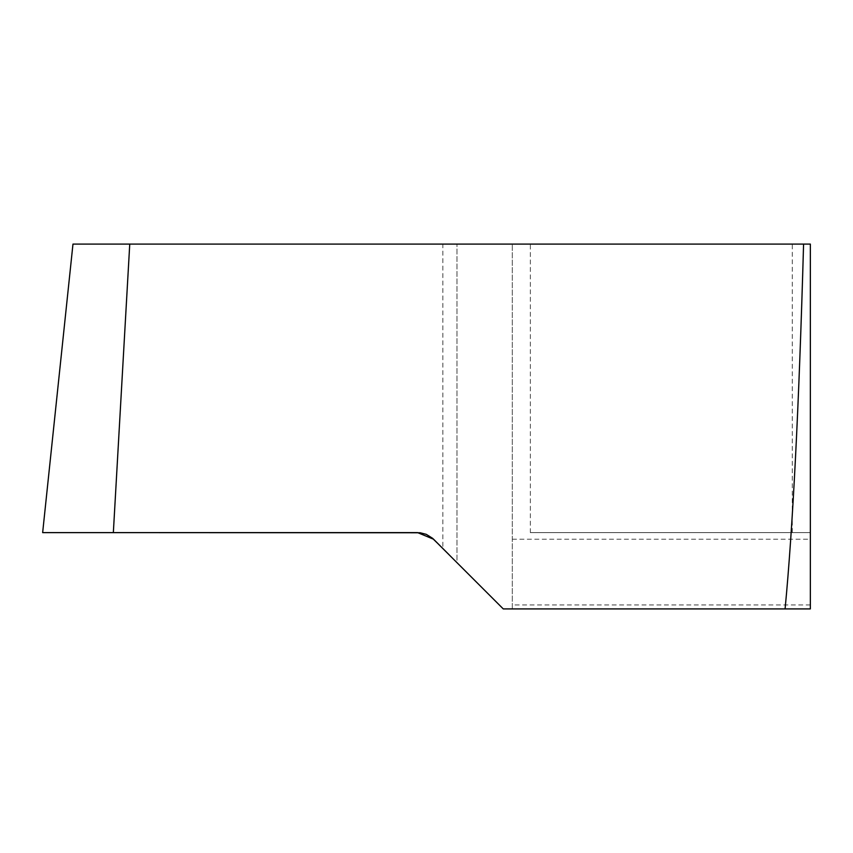 <?xml version="1.0" encoding="UTF-8"?>
<svg xmlns="http://www.w3.org/2000/svg" width="853" height="853" viewBox="0 0 853 853"><rect width="100%" height="100%" fill="white"/><g stroke="black" fill="none" stroke-linecap="round" stroke-linejoin="round"><path stroke-width="0.64" stroke-dasharray="4.26 3.2" d="M442.846 548.49L456.984 562.628L456.984 244.086L456.984 562.628L503.27 608.914L810.35 608.914L810.35 244.086L442.846 244.086L442.846 548.49L429.635 536.089L425.082 533.893L418.887 532.656L113.342 532.624L129.752 244.086L442.846 244.086M129.752 244.086L72.974 244.086L129.752 244.086M512.301 608.914L512.301 244.086L512.301 608.914M530.363 532.624L810.35 532.624L530.363 532.624L530.363 244.086M113.342 532.624L42.65 532.624L113.342 532.624M417.629 532.624L433.591 539.235L449.083 554.727M792.288 532.624L792.288 244.086M810.35 604.948L512.301 604.948M512.301 539.235L810.35 539.235"/><path stroke-width="1.28" d="M129.752 244.086L72.974 244.086L129.752 244.086L113.342 532.624L420.156 532.762L426.265 534.341L432.674 538.371L503.27 608.914L785.091 608.914C792.821 528.38 798.984 406.774 803.579 244.086L129.752 244.086M803.579 244.086L810.35 244.086L810.35 608.914L785.091 608.914M113.342 532.624L42.65 532.624L113.342 532.624M449.083 554.727L433.591 539.235L417.629 532.624L42.65 532.624L417.629 532.624M42.65 532.624L72.974 244.086"/></g></svg>
